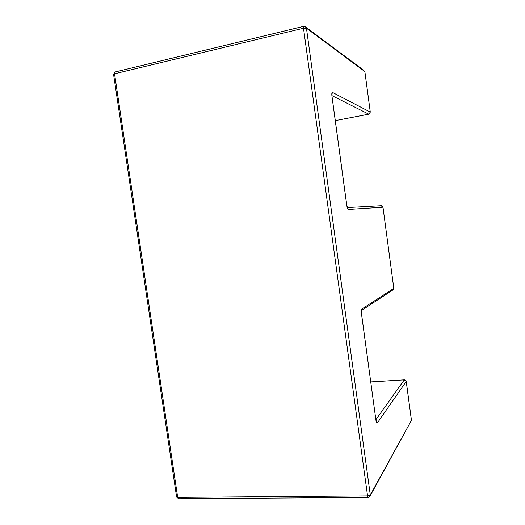 <?xml version="1.0" encoding="UTF-8"?>
<svg xmlns="http://www.w3.org/2000/svg" width="525" height="525" viewBox="0 0 525 525"><rect width="100%" height="100%" fill="white"/><g stroke="black" fill="none" stroke-linecap="round" stroke-linejoin="round"><path stroke-width="0.79" d="M176.617 497.103L178.625 498.75L177.68 497.372L367.559 495.922L303.509 28.225L114.548 73.789L177.68 497.372L176.577 496.847L113.59 74.432L114.548 73.789L115.132 71.964L303.739 26.309L303.509 28.225L306.462 28.206L370.302 495.016L411.436 420.387L406.232 381.439L377.344 422.94C376.779 423.445 376.307 422.467 375.907 420.013L361.495 313.878C361.207 311.272 361.338 309.652 361.883 309.022L393.809 288.369L382.974 207.224L348.37 209.449L347.333 207.88M375.9 419.678L404.289 379.844L370.775 381.944M348.37 209.449C347.708 209.232 347.163 207.828 346.749 205.229L331.944 96.173C331.656 93.575 331.839 92.321 332.489 92.42L370.276 112.088L368.839 114.188L335.298 120.625L368.793 114.174L331.918 95.609M368.891 114.155L370.296 112.107L364.868 71.603L306.462 28.206L305.248 26.493M381.058 205.748L382.974 207.224L381.393 205.728L347.294 207.565M382.994 207.231L393.822 288.317M346.749 205.229L347.911 208.747L347.347 207.907M392.418 290.253L393.56 289.511L393.809 288.369L393.56 289.511L361.587 310.413L361.883 309.022M361.449 310.61L361.495 313.878M332.489 92.42L331.859 94.362M361.522 313.766L375.907 420.013M375.913 419.783L376.707 422.428L376.176 421.47M364.901 71.708L370.302 112.166M376.176 421.253L377.344 422.94M404.289 379.844L406.232 381.439L404.289 379.844M404.447 379.844L370.768 381.905M303.739 26.309L306.18 27.352L363.635 70.206M406.238 381.314L411.436 420.236M410.537 422.015L370.302 495.633L370.302 495.016L367.559 495.922L368.196 497.444L370.302 495.633L369.856 496.617M331.8 94.251L332.082 93.188L331.984 96.2L346.789 205.229M115.132 71.964L113.564 74.242M368.196 497.444L178.625 498.75"/></g></svg>
